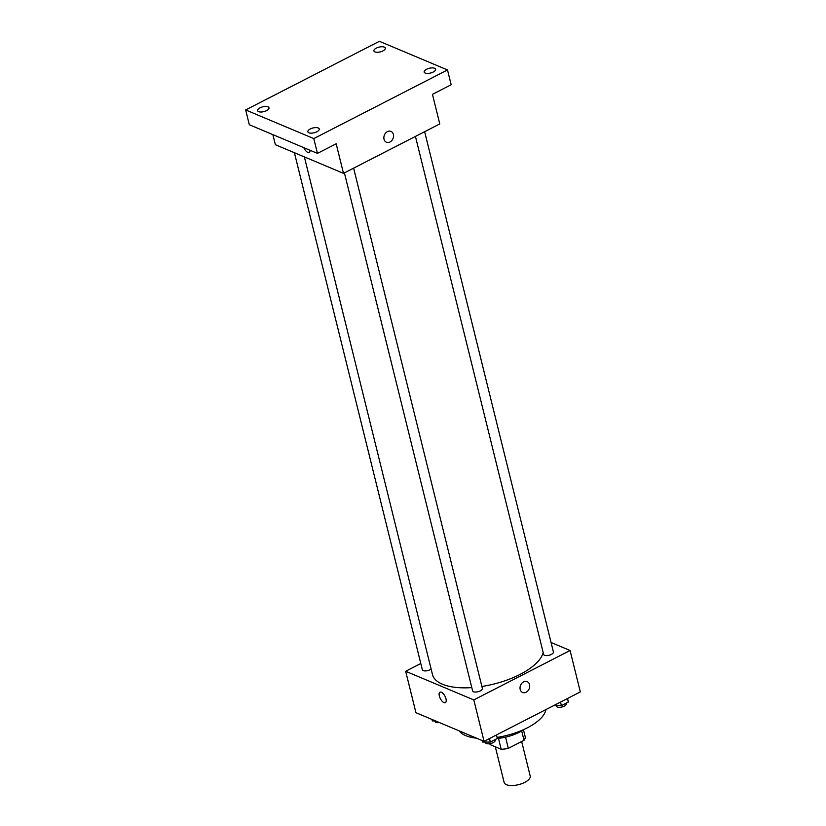 <?xml version="1.0" encoding="UTF-8"?>
<svg xmlns="http://www.w3.org/2000/svg" width="826" height="826" viewBox="0 0 826 826"><rect width="100%" height="100%" fill="white"/><g stroke="black" fill="none" stroke-linecap="round" stroke-linejoin="round"><path stroke-width="1.24" d="M495.311 746.807L504.128 782.439A13.433 5.627 -13.9 0 0 506.472 784.7A13.433 5.627 -13.9 0 0 521.774 783.678A13.433 5.627 -13.9 0 0 530.199 775.986L521.671 741.511M521.681 730.907L524.014 740.303A18.038 7.568 -13.9 0 0 525.233 736.906L523.467 729.75M524.014 740.303L508.32 748.356A18.038 7.568 -13.9 0 1 501.165 749.265L490.066 744.598L489.839 743.699M505.543 737.164L508.32 748.356M498.47 738.361L501.165 749.265M523.725 729.575A26.855 11.265 166.1 0 1 519.131 732.332A26.855 11.265 166.1 0 1 497.304 738.465M545.903 709.575A45.316 19.008 166.1 0 1 527.339 727.83A45.316 19.008 166.1 0 1 497.066 737.401M476.54 738.165A45.316 19.008 166.1 0 1 459.153 730.855M551.066 642.494L570.085 650.496L580.327 691.909L484.057 741.335L415.932 712.683L405.68 671.27L420.806 663.505M570.085 650.496L473.804 699.921L484.057 741.335M520.194 689.442A5.875 4.646 -67.2 0 1 521.836 683.236A5.875 4.646 -67.2 0 1 527.153 681.626A5.875 4.646 -67.2 0 1 529.156 688.843A5.875 4.646 -67.2 0 1 522.59 692.456A5.875 4.646 -67.2 0 1 520.194 689.442M304.371 156.899L432.483 674.594A57.066 23.933 -13.9 0 0 442.416 684.217A57.066 23.933 -13.9 0 0 471.791 687.604M481.888 686.468A57.066 23.933 -13.9 0 0 543.188 652.602M473.804 699.921L405.68 671.27M415.447 136.424L543.642 654.429A5.039 2.117 -13.9 0 0 544.52 655.276A5.039 2.117 -13.9 0 0 550.261 654.894A5.039 2.117 -13.9 0 0 553.42 652.003L424.647 131.695M344.411 172.882L472.606 690.887A5.039 2.117 -13.9 0 0 473.484 691.744A5.039 2.117 -13.9 0 0 479.225 691.362A5.039 2.117 -13.9 0 0 482.384 688.471L353.621 168.153M431.12 669.081A5.039 2.117 166.1 0 1 425.886 670.898A5.039 2.117 166.1 0 1 422.344 669.752L294.397 152.707M441.394 692.25A5.875 2.612 62.8 0 1 445.575 697.526A5.875 2.612 62.8 0 1 445.359 702.647A5.875 2.612 62.8 0 1 440.341 698.62A5.875 2.612 62.8 0 1 439.99 692.198A5.875 2.612 62.8 0 1 441.394 692.25M445.359 702.647A5.875 2.612 62.8 0 1 440.351 698.62A5.875 2.612 62.8 0 1 439.99 692.198M527.143 681.626A5.875 4.646 -67.2 0 1 529.156 688.843A5.875 4.646 -67.2 0 1 522.59 692.456M447.506 69.952L313.797 138.592L245.673 109.941L379.382 41.3L447.506 69.952L451.172 84.737L432.452 94.35L439.773 123.931L343.492 173.357L275.368 144.705L272.879 134.638M313.797 138.592L317.452 153.388L249.328 124.736L245.673 109.941M343.492 173.357L336.172 143.776L317.452 153.388M384.028 139.212A5.875 4.646 -67.2 0 1 385.67 133.007A5.875 4.646 -67.2 0 1 390.987 131.396A5.875 4.646 -67.2 0 1 392.99 138.613A5.875 4.646 -67.2 0 1 386.423 142.227A5.875 4.646 -67.2 0 1 384.028 139.212M310.049 150.27A5.875 2.612 62.8 0 1 309.182 152.428A5.875 2.612 62.8 0 1 303.823 147.658A5.875 2.612 62.8 0 0 309.192 152.428M390.977 131.396A5.875 4.646 -67.2 0 1 392.99 138.613A5.875 4.646 -67.2 0 1 386.423 142.227M382.934 50.913A5.875 2.468 166.1 0 1 373.92 50.933A5.875 2.468 166.1 0 1 376.315 48.125A5.875 2.468 166.1 0 1 385.329 48.104A5.875 2.468 166.1 0 1 382.934 50.913M266.602 110.632A5.875 2.468 166.1 0 1 257.588 110.653A5.875 2.468 166.1 0 1 259.983 107.845A5.875 2.468 166.1 0 1 268.997 107.824A5.875 2.468 166.1 0 1 266.602 110.632M316.864 131.768A5.875 2.468 166.1 0 1 307.85 131.788A5.875 2.468 166.1 0 1 310.246 128.98A5.875 2.468 166.1 0 1 319.259 128.959A5.875 2.468 166.1 0 1 316.864 131.768M433.196 72.048A5.875 2.468 166.1 0 1 424.182 72.069A5.875 2.468 166.1 0 1 426.577 69.26A5.875 2.468 166.1 0 1 435.591 69.239A5.875 2.468 166.1 0 1 433.196 72.048M435.529 720.922L432.37 720.922L431.998 719.436M435.013 720.922L435.157 721.521A5.039 2.117 -13.9 0 0 436.035 722.368A5.039 2.117 -13.9 0 0 439.463 722.574M496.529 734.933L497.304 738.496L490.355 742.068L482.632 742.058L482.26 740.581M496.436 734.975L497.304 738.496M489.488 738.547L490.355 742.068M485.275 742.058L485.42 742.657A5.039 2.117 -13.9 0 0 486.297 743.503A5.039 2.117 -13.9 0 0 492.038 743.121A5.039 2.117 -13.9 0 0 495.197 740.241L495.053 739.652M567.555 698.466L568.34 702.038L561.391 705.6L553.668 705.59M567.462 698.507L568.34 702.038M560.524 702.079L561.391 705.6M556.301 705.6L556.456 706.199A5.039 2.117 -13.9 0 0 557.323 707.046A5.039 2.117 -13.9 0 0 563.064 706.664A5.039 2.117 -13.9 0 0 566.223 703.773L566.078 703.194"/></g></svg>
